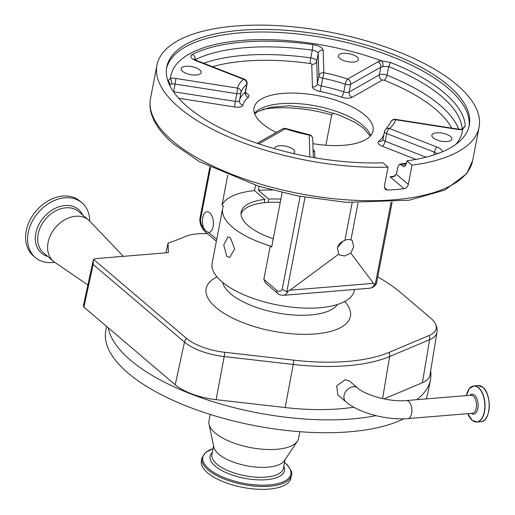 <?xml version="1.0" encoding="UTF-8"?>
<svg xmlns="http://www.w3.org/2000/svg" width="515" height="515" viewBox="0 0 515 515"><rect width="100%" height="100%" fill="white"/><g stroke="black" fill="none" stroke-linecap="round" stroke-linejoin="round"><path stroke-width="0.77" d="M345.095 379.735L349.363 380.971L357.603 387.975A9.058 6.798 130.4 0 0 353.309 386.714A9.058 6.798 130.4 0 0 344.065 395.507A9.058 6.798 130.4 0 0 345.868 401.777L337.821 394.934L336.694 385.87L345.095 379.735M207.513 472.776A45.571 18.096 -169.1 0 1 201.346 460.989L201.899 458.112A45.571 18.096 -169.1 0 0 208.066 469.899A45.571 18.096 -169.1 0 0 256.882 486.276A45.571 18.096 -169.1 0 0 291.4 475.345L290.846 478.229A45.571 18.096 -169.1 0 1 256.328 489.153A45.571 18.096 -169.1 0 1 207.513 472.776M299.878 431.705L298.591 438.394A45.642 18.128 -169.1 0 1 297.406 441.22L284.332 460.745A36.372 14.446 -169.1 0 1 254.803 466.97A36.372 14.446 -169.1 0 1 218.766 454.14A36.372 14.446 -169.1 0 1 213.886 447.175L209 424.193A45.642 18.128 -169.1 0 1 208.948 421.128L210.236 414.446M297.406 441.22A45.642 18.128 -169.1 0 1 260.345 449.029A45.642 18.128 -169.1 0 1 215.128 432.935A45.642 18.128 -169.1 0 1 209 424.193M403.805 418.817A164.034 65.148 -169.1 0 1 128.023 373.04A164.034 65.148 -169.1 0 1 105.813 330.617L106.618 326.459M375.989 415.663A164.034 65.148 -169.1 0 1 130.501 360.185A164.034 65.148 -169.1 0 1 108.298 327.881L175.222 384.782A42.642 16.937 10.9 0 0 216.126 399.672L285.168 407.552A140.344 55.736 10.9 0 0 353.799 407.204M465.2 125.969L462.219 129.059C461.395 118.283 454.545 107.423 441.683 96.492C428.828 85.554 411.163 75.576 388.696 66.557L383.044 66.602A5.704 2.266 10.9 0 0 382.845 66.622A5.704 2.266 10.9 0 0 380.817 67.143L350.618 84.331A4.281 1.7 -169.1 0 1 345.288 84.215A76.31 30.308 10.9 0 0 322.712 78.235A4.281 1.7 -169.1 0 1 319.474 76.877A4.281 1.7 -169.1 0 1 318.882 75.924L318.193 53.399A5.704 2.266 10.9 0 0 317.401 52.131A5.704 2.266 10.9 0 0 312.277 50.18A148.771 59.083 10.9 0 0 245.114 47.689A148.771 59.083 10.9 0 0 195.134 59.798A5.704 2.266 10.9 0 0 195.121 59.804L195.134 59.798A4.281 3.496 63.2 0 0 192.282 54.461A153.045 60.783 -169.1 0 1 243.704 42.005A153.045 60.783 -169.1 0 1 312.798 44.567A9.985 3.966 -169.1 0 1 323.15 50.2L323.838 72.724A4.281 3.914 178.2 0 0 318.882 75.924L317.401 83.636A4.281 3.914 -1.8 0 1 312.444 86.835A8.555 3.399 10.9 0 0 320.092 91.464A72.029 28.608 10.9 0 1 341.406 97.11A8.555 3.399 10.9 0 0 352.067 97.341L382.265 80.153A4.281 3.56 60.4 0 1 379.33 74.855L380.817 67.143A4.281 3.56 60.4 0 0 377.881 61.852A9.985 3.966 -169.1 0 1 381.435 60.931A9.985 3.966 -169.1 0 1 381.782 60.905L390.518 62.476C435.091 79.941 464.478 104.925 465.2 125.969L462.522 129.548L457.198 128.982A4.281 0.348 -81.1 0 1 457.281 129.355L395.526 119.718A4.281 0.348 -81.1 0 0 395.449 119.345L457.198 128.982M388.065 167.092L383.025 162.804A154.049 61.182 -169.1 0 1 166.738 67.059A154.049 61.182 -169.1 0 1 240.492 30.288A154.049 61.182 -169.1 0 1 397.998 56.309A154.049 61.182 -169.1 0 1 469.268 125.319A154.049 61.182 -169.1 0 1 406.972 160.854L406.483 163.429L404.159 166.66L399.621 164.163L397.883 166.59L396.396 174.302L408.305 184.428L412.019 165.141A164.034 65.148 10.9 0 0 479.072 127.211A164.034 65.148 10.9 0 0 456.869 84.788A164.034 65.148 10.9 0 0 281.177 25.847A164.034 65.148 10.9 0 0 156.933 65.173A164.034 65.148 10.9 0 0 179.143 107.596A164.034 65.148 10.9 0 0 388.065 167.092L384.357 186.372L385.278 189.398L387.396 190.067A164.034 65.148 10.9 0 0 404.095 188.709L390.042 176.767L392.894 176.96L396.396 174.302M168.109 81.595L168.045 80.746L170.517 78.261L172.074 83.932L169.705 84.544M276.304 132.432A60.622 24.076 -169.1 0 1 262.232 123.542A60.622 24.076 -169.1 0 1 254.024 107.867A60.622 24.076 -169.1 0 1 299.936 93.331A60.622 24.076 -169.1 0 1 364.865 115.115A60.622 24.076 -169.1 0 1 373.072 130.791A60.622 24.076 -169.1 0 1 312.882 143.666M199.801 69.924A10.191 4.049 -169.1 0 1 201.178 72.564A10.191 4.049 -169.1 0 1 193.46 75.003A10.191 4.049 -169.1 0 1 182.548 71.34A10.191 4.049 -169.1 0 1 181.164 68.707A10.191 4.049 -169.1 0 1 188.883 66.268A10.191 4.049 -169.1 0 1 199.801 69.924M357.03 57.011A10.191 4.049 -169.1 0 1 358.414 59.643A10.191 4.049 -169.1 0 1 350.696 62.09A10.191 4.049 -169.1 0 1 339.778 58.427A10.191 4.049 -169.1 0 1 338.4 55.794A10.191 4.049 -169.1 0 1 346.119 53.348A10.191 4.049 -169.1 0 1 357.03 57.011M450.49 136.469A10.191 4.049 -169.1 0 1 451.867 139.102A10.191 4.049 -169.1 0 1 444.155 141.541A10.191 4.049 -169.1 0 1 433.237 137.885A10.191 4.049 -169.1 0 1 431.86 135.245A10.191 4.049 -169.1 0 1 439.578 132.806A10.191 4.049 -169.1 0 1 450.49 136.469M274.611 148.719A10.191 4.049 -169.1 0 1 274.624 148.166A10.191 4.049 -169.1 0 1 282.342 145.719A10.191 4.049 -169.1 0 1 293.254 149.382A10.191 4.049 -169.1 0 1 294.638 152.015A10.191 4.049 -169.1 0 1 293.37 153.515M373.491 283.347L350.799 253.116L353.696 246.833L352.299 240.608L350.934 239.893A9.631 7.229 130.4 0 0 344.896 240.389C340.833 241.799 338.336 244.393 337.396 248.172L338.716 254.107L290.029 290.203L373.491 283.347L375.268 284.467L391.091 202.318M230.424 237.801L234.705 249.118L229.613 257.416L226.832 256.438L223.735 245.024L227.92 236.803L230.424 237.801M206.232 231.409L208.607 232.413A10.339 5.459 -94.7 0 0 208.762 232.407A10.339 5.459 -94.7 0 0 213.397 224.147A10.339 5.459 -94.7 0 0 209.708 212.779A10.339 5.459 -94.7 0 0 207.069 211.794A10.339 5.459 -94.7 0 0 202.685 217.806A10.339 5.459 -94.7 0 0 203.998 228.493L206.232 231.409M89.732 221.115A35.947 26.986 130.4 0 0 81.949 202.781L79.941 201.075A35.947 26.986 130.4 0 0 62.894 196.067A35.947 26.986 130.4 0 0 29.773 220.562A35.947 26.986 130.4 0 0 33.378 255.846L35.387 257.552A35.947 26.986 130.4 0 0 52.433 262.56A35.947 26.986 130.4 0 0 54.732 262.283M81.949 202.781A35.947 26.986 130.4 0 0 64.909 197.773A35.947 26.986 130.4 0 0 31.788 222.268A35.947 26.986 130.4 0 0 35.387 257.552M255.549 185.271L254.526 190.608A74.173 29.458 10.9 0 0 222.023 204.925L223.394 206.09A72.39 28.75 10.9 0 0 222.667 208.478L212.141 263.107A72.39 28.75 10.9 0 0 221.946 281.827A72.39 28.75 10.9 0 0 299.473 307.841A72.39 28.75 10.9 0 0 354.307 290.486L354.5 289.482M222.667 208.478A72.39 28.75 10.9 0 0 232.465 227.199A72.39 28.75 10.9 0 0 270.272 245.945L263.834 279.362L276.825 290.409A4.281 3.212 130.4 0 0 277.675 293.37L265.669 283.16L263.834 279.362M254.526 190.608L264.91 199.44A53.541 21.263 10.9 0 0 241.174 212.038A53.541 21.263 10.9 0 0 248.423 225.885A53.541 21.263 10.9 0 0 273.253 238.754M280.875 199.151A53.541 21.263 10.9 0 0 268.746 199.125L268.122 202.363M241.02 213.809A53.489 21.244 -169.1 0 1 280.25 202.389M123.349 256.341L89.726 221.109A27.102 20.349 130.4 0 0 88.567 220.014A27.102 20.349 130.4 0 0 75.718 216.242A27.102 20.349 130.4 0 0 50.747 234.705A27.102 20.349 130.4 0 0 53.457 261.311A27.102 20.349 130.4 0 0 54.725 262.277L87.878 284.975M118.16 256.773A21.398 16.068 130.4 0 0 116.416 256.824A21.398 16.068 130.4 0 0 114.633 257.062M207.526 233.733A39.977 15.875 10.9 0 0 185.168 236.578A323.742 128.576 -169.1 0 1 168.057 243.106L168.353 252.646L95.41 258.639L93.524 259.328L93.144 264.465L83.894 307.133L108.298 327.881M83.894 307.133L83.314 306.013L93.202 260.397L93.782 259.592L186.385 338.323A39.977 15.875 10.9 0 0 224.74 352.286L293.782 360.165A137.685 54.68 10.9 0 0 389.192 352.324L429.169 335.49A39.977 15.875 10.9 0 0 435.072 323.117A39.977 15.875 10.9 0 0 430.81 318.244L400.483 292.469A144.361 57.332 10.9 0 0 377.733 276.941M165.959 252.846L168.057 243.106M383.997 398.906L422.403 382.729A42.642 16.937 10.9 0 0 429.961 375.178L436.945 332.362A41.406 16.441 -169.1 0 1 429.607 339.694L422.403 382.729M272.396 190.119A74.173 29.458 10.9 0 0 258.356 190.293L268.746 199.125M258.356 190.293L259.116 186.366M264.91 199.44L264.292 202.678M282.149 192.552L271.643 247.11L270.272 245.945M222.023 204.925L227.739 175.248M333.45 113.036L331.692 114.954L325.86 145.236M210.532 167.484L200.451 219.841L199.769 219.248L209.811 167.124M392.121 202.234L376.517 283.263L375.268 284.467M276.825 290.409A9.985 5.266 -94.7 0 0 282.207 289.353L286.816 291.728L290.029 290.203M343.022 241.136L337.563 247.464M358.047 202.936L350.934 239.893M352.157 202.685L344.896 240.389M350.799 253.116L344.69 255.987L339.482 254.983L338.716 254.107M408.305 184.428C407.661 186.797 406.258 188.226 404.095 188.709M309.869 156.914L309.193 135.085A80.591 32.007 -169.1 0 1 285.355 128.769A4.281 3.56 -119.6 0 0 282.497 128.905L257.204 143.299M312.727 138.812A4.281 4.281 0 0 0 309.29 134.743L309.193 135.085A4.281 3.914 -1.8 0 1 312.727 138.812L313.307 157.526M258.845 143.859L285.355 128.769A4.281 1.262 -71.4 0 1 285.973 128.57A4.281 4.281 0 0 0 282.497 128.905M386.038 128.995A4.281 3.714 -128.4 0 1 389.437 128.493A80.591 32.007 -169.1 0 0 395.526 119.718A4.281 3.927 -166.5 0 0 390.627 122.57L386.038 128.995A4.281 4.281 0 0 0 384.493 131.537A4.281 1.7 -169.1 0 0 385.072 132.645A4.281 1.7 -169.1 0 0 386.636 133.52L385.149 141.232L426.06 157.223M442.14 151.919A9.985 3.966 -169.1 0 0 437.184 147.148L389.437 128.493A4.281 1.654 111.3 0 0 386.636 133.52L434.377 152.183L433.836 154.989M412.019 165.141L406.972 160.854M352.067 97.341A4.281 3.56 -119.6 0 1 349.131 92.05A4.281 1.7 -169.1 0 1 343.801 91.928A76.31 30.308 -169.1 0 0 321.225 85.947L323.838 72.724A80.591 32.007 -169.1 0 1 347.683 79.04A4.281 3.56 60.4 0 1 350.618 84.331L349.131 92.05L379.33 74.855A5.704 2.266 -169.1 0 1 387.029 75.229L388.696 66.557L390.518 62.476M173.452 91.734A5.704 2.266 -169.1 0 1 173.581 91.754L235.336 101.397L236.816 93.679A4.281 0.348 98.9 0 0 237.505 88.091L175.757 78.454A9.985 3.966 -169.1 0 0 170.858 78.228A9.985 3.966 -169.1 0 0 170.517 78.261A148.339 58.916 -169.1 0 1 241.876 40.447A148.339 58.916 -169.1 0 1 381.782 60.905L382.98 63.339L383.044 66.602M245.565 92.739A8.555 3.399 10.9 0 1 247.876 94.148A8.555 3.399 10.9 0 1 248.372 97.354A4.281 3.714 -128.4 0 1 245.243 92.191L246.73 84.479A76.31 30.308 10.9 0 0 240.962 92.784L239.475 100.502A76.31 30.308 -169.1 0 1 245.243 92.191A4.281 1.7 -169.1 0 0 245.571 91.696L247.058 83.984A4.281 1.7 -169.1 0 1 246.73 84.479A4.281 3.714 51.6 0 0 243.601 79.316A80.591 32.007 -169.1 0 0 237.505 88.091A4.281 3.927 13.5 0 1 240.962 92.784A4.281 1.7 -169.1 0 1 236.816 93.679L175.068 84.042A5.704 2.266 10.9 0 0 172.268 83.913A5.704 2.266 10.9 0 0 172.074 83.932M192.282 54.461A9.985 3.966 -169.1 0 0 195.855 60.661L243.601 79.316A4.281 1.654 -68.7 0 1 244.413 79.188L196.672 60.525L194.058 59.038L194.361 59.998M377.881 61.852L347.683 79.04A4.281 1.262 108.6 0 0 345.288 84.215L343.801 91.928A4.281 1.262 -71.4 0 1 341.406 97.11M430.637 370.993A164.034 65.148 -169.1 0 1 430.437 379.793A164.034 65.148 -169.1 0 1 416.661 399.692M430.437 379.793L427.959 392.649A164.034 65.148 -169.1 0 1 425.899 398.932M407.829 418.592L472.416 413.288A9.058 4.777 -94.7 0 0 476.233 408.138A9.058 4.777 -94.7 0 0 473.246 396.099A9.058 4.777 -94.7 0 0 470.929 395.237L406.348 400.541A9.058 4.777 85.3 0 1 411.646 413.442A9.058 4.777 85.3 0 1 407.829 418.592C387.055 420.394 359 413.172 345.868 401.777M471.328 413.378A9.997 5.272 -94.7 0 0 477.881 408.221A9.997 5.272 -94.7 0 0 474.54 395.16A9.997 5.272 -94.7 0 0 469.841 395.327M472.545 420.498A18.115 9.56 -94.7 0 0 476.903 422.01L472.191 420.253L467.832 413.667A17.993 9.495 -94.7 0 0 472.152 420.182A17.993 9.495 -94.7 0 0 484.325 411.665A17.993 9.495 -94.7 0 0 478.396 387.75A17.993 9.495 -94.7 0 0 466.352 395.61M481.042 421.669A18.115 9.56 -94.7 0 0 489.166 407.204A18.115 9.56 -94.7 0 0 482.703 387.286A18.115 9.56 -94.7 0 0 478.081 385.561L482.793 387.312C492.14 394.187 490.821 421.894 481.042 421.669L476.903 422.01A18.115 9.56 -94.7 0 0 485.021 407.545A18.115 9.56 -94.7 0 0 478.564 387.628A18.115 9.56 -94.7 0 0 473.935 385.902A18.115 9.56 -94.7 0 0 469.886 388.098M284.518 462.425A44.824 17.8 -169.1 0 1 284.782 462.65A44.824 17.8 -169.1 0 1 269.39 484.937A44.824 17.8 -169.1 0 1 208.89 468.882A44.824 17.8 -169.1 0 1 213.088 448.674M283.784 466.242A37.872 15.044 -169.1 0 1 260.802 479.903A37.872 15.044 -169.1 0 1 215.212 466.12A37.872 15.044 -169.1 0 1 212.354 452.492M285.046 459.67L283.359 468.431A36.372 14.446 -169.1 0 1 255.813 477.148A36.372 14.446 -169.1 0 1 216.854 464.079A36.372 14.446 -169.1 0 1 211.929 454.674L213.616 445.919M451.739 128.132A144.49 57.384 10.9 0 0 435.651 109.302A144.49 57.384 10.9 0 0 384.19 80.243A4.281 1.693 111.6 0 0 387.029 75.229A148.771 59.083 -169.1 0 1 440.016 105.144A148.771 59.083 -169.1 0 1 458.678 129.156M313.114 151.288A4.281 3.914 178.2 0 0 314.652 151.822A8.555 3.399 10.9 0 0 313.468 149.917A8.555 3.399 10.9 0 0 313.062 149.595M203.67 63.261A148.771 59.083 -169.1 0 1 310.79 57.892A4.281 0.502 -82 0 0 310.268 63.506A144.49 57.384 10.9 0 0 212.495 66.712M312.798 44.567A4.281 0.502 98 0 1 312.277 50.18L310.79 57.892A5.704 2.266 -169.1 0 1 315.914 59.843A5.704 2.266 -169.1 0 1 316.706 61.111L318.193 53.399A4.281 3.914 178.2 0 1 323.15 50.2M312.444 86.835L311.749 64.311A1.429 0.567 10.9 0 0 311.549 63.995A1.429 0.567 10.9 0 0 310.268 63.506M436.99 153.921A5.704 2.266 10.9 0 0 436.463 153.348A5.704 2.266 10.9 0 0 434.377 152.183A4.281 1.654 111.3 0 1 437.184 147.148M166.525 68.353A154.049 61.182 -169.1 0 1 239.996 32.863A154.049 61.182 -169.1 0 1 396.119 58.311A154.049 61.182 -169.1 0 1 468.991 126.6M457.281 129.355A9.985 3.966 -169.1 0 0 462.522 129.548A148.339 58.916 -169.1 0 1 455.833 144.374M405.588 165.682A148.339 58.916 -169.1 0 1 402.608 166.12M472.641 160.629L466.699 173.709L444.954 190.029L409.148 200.219L346.273 202.337L297.638 195.9L258.633 186.218L199.382 161.613L173.555 143.981C162.502 134.634 155.253 125.016 151.822 115.141C149.923 109.521 149.479 104.011 150.496 98.597A164.034 65.148 10.9 0 0 172.705 141.02A164.034 65.148 10.9 0 0 348.391 199.955A164.034 65.148 10.9 0 0 472.641 160.629L479.072 127.211M254.455 113.281A60.622 24.076 -169.1 0 1 304.397 104.191A60.622 24.076 -169.1 0 1 362.888 125.396A60.622 24.076 -169.1 0 1 370.658 135.657M82.799 215.109A28.602 21.476 130.4 0 0 64.98 205.536A28.602 21.476 130.4 0 0 36.9 229.169A28.602 21.476 130.4 0 0 47.689 256.406M88.567 220.014L78.647 211.581A27.102 20.349 130.4 0 0 65.798 207.803A27.102 20.349 130.4 0 0 40.827 226.272A27.102 20.349 130.4 0 0 43.537 252.878L53.457 261.311M337.325 304.532A59.193 23.51 -169.1 0 1 289.25 314.633A59.193 23.51 -169.1 0 1 230.636 293.762A59.193 23.51 -169.1 0 1 222.692 282.458M344.702 301.487A73.458 29.175 -169.1 0 1 311.144 334.19A73.458 29.175 -169.1 0 1 216.088 307.61A73.458 29.175 -169.1 0 1 216.97 276.89M429.169 335.49A7.133 5.626 -112.8 0 1 429.607 339.694L389.63 356.528A139.108 55.247 -169.1 0 1 293.235 364.446L285.168 407.552M389.192 352.324A7.133 5.626 -112.8 0 1 389.63 356.528L382.587 398.604M293.782 360.165A7.133 1.242 -83.5 0 1 293.235 364.446L224.186 356.567A41.406 16.441 -169.1 0 1 184.473 342.108L175.222 384.782M224.74 352.286A7.133 1.242 -83.5 0 1 224.186 356.567L216.126 399.672M186.385 338.323A7.133 5.356 -49.6 0 0 184.473 342.108L93.144 264.465M331.692 114.954A74.173 29.458 10.9 0 0 262.624 109.412M282.207 289.353L300.116 196.376M208.607 232.413L216.725 239.314M200.451 219.841A9.985 5.266 -94.7 0 0 203.972 228.473L203.998 228.493M203.972 228.473A4.281 3.212 130.4 0 0 204.822 231.435C201.745 228.506 200.058 224.456 199.769 219.3M287.962 291.471A14.266 7.525 85.3 0 1 283.347 295.327L369.925 288.213A14.266 7.525 -94.7 0 0 374.54 284.364M305.009 197.264L286.816 291.728M406.419 163.719A153.045 60.783 -169.1 0 1 400.786 164.568M439.269 153.077A4.281 3.496 -116.8 0 0 438.078 153.386L437.029 153.901M175.757 78.454A4.281 0.348 98.9 0 1 175.068 84.042L173.581 91.754A4.281 0.348 -81.1 0 0 173.555 91.889M195.855 60.661A4.281 1.654 -68.7 0 1 196.672 60.525M390.042 176.767A144.49 57.384 10.9 0 0 395.25 176.066M416.004 159.418L382.349 146.266A4.281 1.654 111.3 0 0 385.149 141.232A4.281 1.7 -169.1 0 1 383.006 139.256L384.493 131.537M384.01 134.055A72.029 28.608 10.9 0 1 378.725 141.31A8.555 3.399 10.9 0 0 382.349 146.266M384.19 80.243A1.429 0.567 10.9 0 0 382.265 80.153M248.372 97.354A72.029 28.608 10.9 0 0 242.926 105.195A8.555 3.399 10.9 0 1 234.647 106.985L178.615 98.243M314.652 151.822L314.839 157.79M384.299 187.434L387.396 190.067M168.045 80.746L169.467 82.426L169.77 83.745M311.749 64.311A4.281 3.914 -1.8 0 0 316.706 61.111L317.401 83.636A4.281 1.7 -169.1 0 0 321.225 85.947L320.092 91.464M378.725 141.31A4.281 3.714 -128.4 0 0 382.124 140.807L383.006 139.256M234.647 106.985A4.281 0.348 -81.1 0 1 235.336 101.397A4.281 1.7 -169.1 0 0 239.475 100.502A4.281 3.927 -166.5 0 0 242.926 105.195M486.681 417.195A17.928 9.463 -94.7 0 0 484.37 389.05M478.081 385.561L473.935 385.902L469.313 388.722L466.345 395.61M291.4 475.345C292.868 472.944 290.737 468.753 285.001 462.773L284.531 462.373M213.094 448.623L205.472 452.492L201.899 458.112M150.496 98.597L156.933 65.173M254.668 113.879L258.054 111.472L270.324 107.326L289.224 105.768L316.236 108.62L338.542 114.781L354.861 122.235L363.738 128.364L370.24 136.134M435.072 323.117C436.849 326.401 437.473 329.478 436.945 332.362M216.358 241.239L204.822 231.435M369.925 288.213C373.156 287.544 375.3 286.025 376.368 283.656M283.347 295.327C280.45 295.14 278.564 294.49 277.675 293.37M338.181 245.88L341.381 242.14M309.29 134.743L285.973 128.57M406.547 163.088L399.621 164.163M462.2 129.304L462.444 128.666L461.331 129.149M169.712 84.338L170.014 85.999M395.449 119.345A4.281 4.281 0 0 0 390.627 122.57M247.058 83.984A4.281 4.281 0 0 0 244.413 79.188M245.571 91.696L245.842 93.55M406.348 400.541C390.615 402.318 365.322 395.282 357.603 387.975"/></g></svg>
